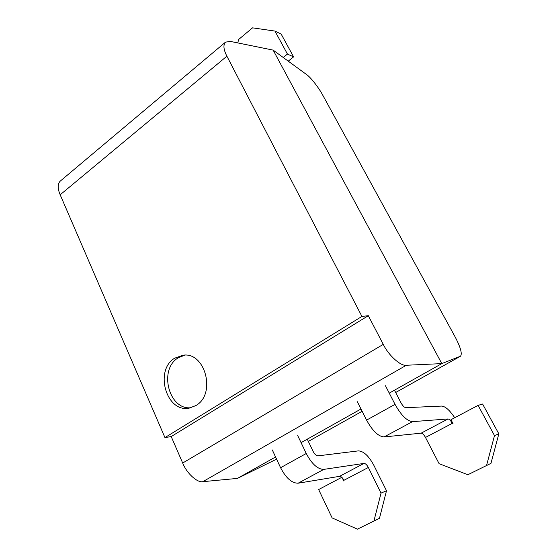 <?xml version="1.0" encoding="UTF-8"?>
<svg xmlns="http://www.w3.org/2000/svg" width="557" height="557" viewBox="0 0 557 557"><rect width="100%" height="100%" fill="white"/><g stroke="black" fill="none" stroke-linecap="round" stroke-linejoin="round"><path stroke-width="0.84" d="M184.833 355.136L178.122 357.879C158.453 369.388 168.729 410.37 190.981 407.724M195.841 405.58L189.283 408.093C166.334 413.141 154.122 370.238 174.675 358.186L183.114 355.199C205.38 351.711 216.436 394.314 195.841 405.58M164.949 437.593L361.932 316.432L226.894 56.194L60.177 194.797L164.949 437.593L171.201 436.57L368.316 315.694L383.265 344.379L182.682 463.034C186.63 473.192 197.317 482.989 202.825 481.673L237.414 478.407L276.592 459.156M389.252 393.131L441.805 363.61L273.139 50.109L306.601 74.575C310.569 77.165 318.938 87.881 322.816 95.289L455.027 336.707C460.576 347.29 462.401 353.792 460.493 356.215L441.805 363.61L406.345 365.26C400.782 366.374 388.535 355.38 383.265 344.379M226.894 56.194C223.503 49.545 223.044 44.859 225.508 42.144L230.292 41.399L273.139 50.109M361.932 316.432L368.316 315.694M60.177 194.797C57.524 188.517 57.531 183.977 60.198 181.157L225.508 42.144M182.682 463.034L171.201 436.57M237.414 478.407L275.576 456.97M301.072 442.655L360.999 408.998M297.682 435.532L306.246 453.502C311.829 464.009 317.678 469.307 323.798 469.384L363.986 463.41C365.448 463.445 366.896 464.803 368.344 467.469L381.037 493.119L373.928 521.018L357.434 529.15L379.463 518.316L386.502 490.752L373.914 465.429C368.797 455.967 363.617 451.114 358.374 450.885L317.977 455.856C316.285 455.8 314.677 454.338 313.152 451.469L307.262 439.174M368.344 467.469L343.927 480.301L343.753 480.983L342.151 477.69M343.927 480.301C342.513 477.662 341.065 476.339 339.561 476.332L298.127 483.204C291.854 483.253 286.006 478.094 280.575 467.713L272.296 449.931M381.037 493.119L386.502 490.752M373.928 521.018L379.463 518.316M357.434 529.15L332.125 517.913L318.653 489.54L341.789 477.328M486.546 465.513L494.498 435.609L478.094 405.378L482.599 404.02L498.835 433.84L490.968 463.361L467.852 474.731L490.968 463.361M357.336 401.708L366.583 420.117C372.529 430.916 378.363 436.521 384.093 436.939L421.148 433.165C422.505 433.283 423.954 434.711 425.485 437.447L452.312 423.348L452.576 423.842L453.029 423.605L450.961 419.706L478.094 405.378M394.481 390.185L401.061 402.913C402.732 405.893 404.333 407.487 405.865 407.682L441.652 406.067C445.377 406.366 449.736 410.251 454.714 417.722M452.312 423.348C450.738 420.577 449.297 419.122 447.988 418.968L412.514 421.642C406.986 421.064 401.158 415.306 395.038 404.368L385.458 385.757M425.485 437.447L439.111 463.689L467.852 474.731M494.498 435.609L498.835 433.84M293.588 56.884L281.194 34.123L274.956 31.081L287.44 54.071L293.588 56.884L288.241 61.152M237.811 42.931L238.584 39.519L252.551 27.85L274.956 31.081M287.44 54.071L283.207 57.468M202.825 481.673L406.345 365.26M460.347 356.278L395.672 392.497L460.493 356.215M308.334 441.409L362.141 411.282L308.327 441.402M339.561 476.332L363.986 463.41M323.798 469.384L298.127 483.204M306.246 453.502L280.575 467.713M447.988 418.968L421.148 433.165M384.093 436.939L412.514 421.642M395.038 404.368L366.583 420.117"/></g></svg>

